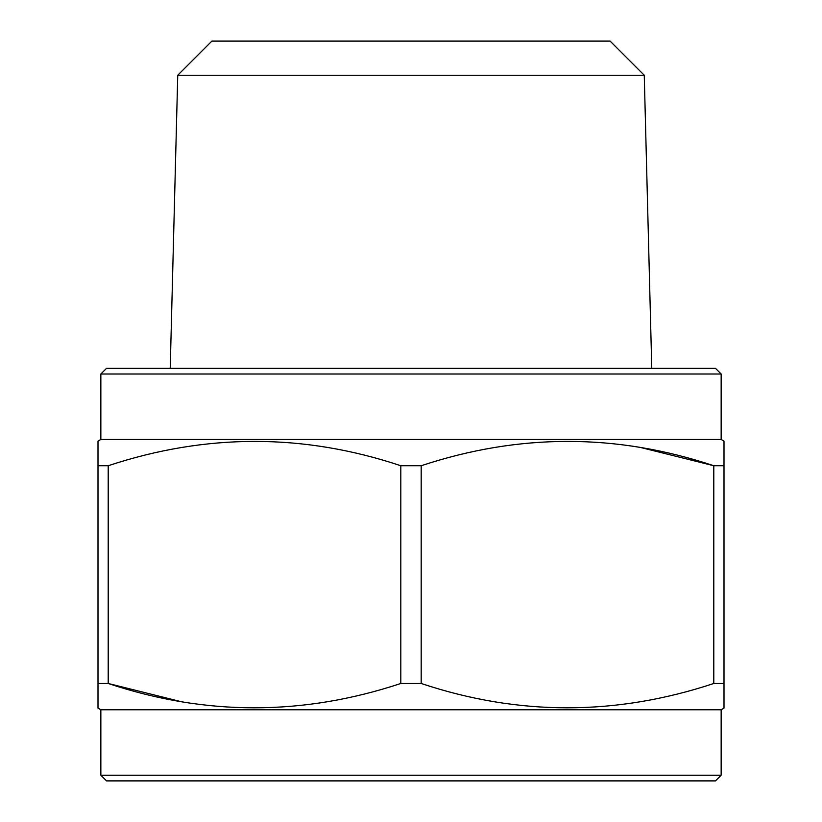 <?xml version="1.0" encoding="UTF-8"?>
<svg xmlns="http://www.w3.org/2000/svg" width="822" height="822" viewBox="0 0 822 822"><rect width="100%" height="100%" fill="white"/><g stroke="black" fill="none" stroke-linecap="round" stroke-linejoin="round"><path stroke-width="1.23" d="M644.253 75.244L610.109 41.1L211.891 41.1L177.747 75.244L644.253 75.244L651.774 368.318M721.151 775.208L100.849 775.208L106.541 780.9L715.459 780.9L721.151 775.208L721.151 709.766L723.997 708.122L723.997 683.483L723.997 708.122M100.849 775.208L100.849 709.766L721.151 709.766M713.794 683.483L723.997 683.483L723.997 465.735L713.794 465.735C616.634 433.307 519.103 433.307 421.193 465.735L421.193 683.483C518.353 715.911 615.894 715.911 713.794 683.483L713.794 465.735L641.53 447.713M100.849 709.766L98.003 708.122L98.003 683.483L108.206 683.483C205.366 715.911 302.897 715.911 400.807 683.483L421.193 683.483M98.003 708.122L98.003 441.095L100.849 439.451L721.151 439.451L723.997 441.095L723.997 465.735M98.003 441.095L98.003 465.735L108.206 465.735L108.206 683.483L180.47 701.505M400.807 683.483L400.807 465.735C303.647 433.307 206.106 433.307 108.206 465.735M400.807 465.735L421.193 465.735M721.151 439.451L721.151 374.01L100.849 374.01L100.849 439.451M100.849 374.01L106.541 368.318L715.459 368.318L721.151 374.01M177.747 75.244L170.226 368.318"/></g></svg>
